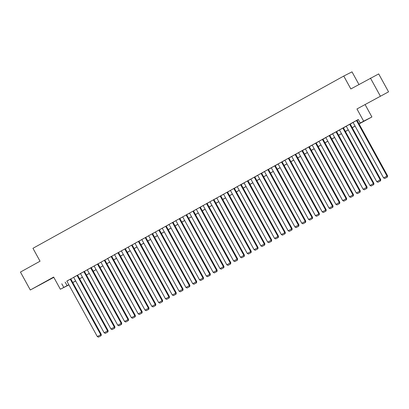 <?xml version="1.0" encoding="UTF-8"?>
<svg xmlns="http://www.w3.org/2000/svg" width="409" height="409" viewBox="0 0 409 409"><rect width="100%" height="100%" fill="white"/><g stroke="black" fill="none" stroke-linecap="round" stroke-linejoin="round"><path stroke-width="0.61" d="M44.724 282.271L38.707 285.518L44.724 282.271M376.991 98.119L370.973 101.366L376.991 98.119M68.916 284.894L60.353 289.25L68.819 284.715M358.933 84.474L352.001 71.861L343.749 76.054L32.95 248.304L40.046 261.208L20.45 272.072L30.307 289.996L53.814 277.358M343.749 76.054L350.845 88.957L378.693 73.911L388.55 91.841L356.95 108.963L363.652 121.156L371.909 116.969L359.066 123.927M356.95 108.963L388.55 91.841M365.206 104.776L371.909 116.969M370.436 78.099L380.293 96.028M70.22 279.178L100.737 334.685L101.294 334.398L70.772 278.882L71.12 278.708L66.82 281.08M77.598 275.119L73.635 277.302M84.412 271.341L80.103 273.703L80.45 273.524L110.962 329.015L114.924 326.847L84.402 271.331M91.008 267.66L86.923 269.925L87.27 269.746L117.777 325.242L121.739 323.069L91.222 267.552L91.57 267.374L91.008 267.66M97.485 264.071L127.997 319.572L128.559 319.291L98.037 263.774L98.385 263.595L94.085 265.973M104.3 260.293L134.817 315.794L135.374 315.513L104.852 259.996L105.2 259.822L100.9 262.195M111.672 256.233L107.368 258.59L107.715 258.416L138.222 313.907L142.189 311.735L111.667 256.218M118.492 252.455L114.183 254.812L114.53 254.638L145.037 310.129L149.004 307.957L118.482 252.44M124.75 248.958L155.262 304.465L155.819 304.184L125.297 248.662L125.645 248.488L121.345 250.86M132.122 244.899L128.16 247.082M138.937 241.121L134.633 243.483L134.98 243.304L165.487 298.8L169.449 296.627L138.932 241.111M145.752 237.343L141.448 239.705L141.795 239.531L172.301 295.022L176.269 292.849L145.747 237.332M152.01 233.851L182.526 289.352L183.084 289.071L152.562 233.554L152.91 233.381L148.61 235.753M158.825 230.073L189.341 285.579L189.899 285.293L159.377 229.776L159.725 229.602L155.425 231.975M166.202 226.013L162.24 228.196M173.017 222.235L168.707 224.597L169.055 224.418L199.566 279.909L203.529 277.737L173.007 222.22M179.612 218.549L175.527 220.819L175.875 220.64L206.381 276.131L210.344 273.964L179.827 218.447L180.175 218.268L179.612 218.549M186.647 214.679L182.69 216.862M192.905 211.187L223.421 266.688L223.979 266.407L193.457 210.891L193.805 210.712L189.505 213.084M200.277 207.123L195.972 209.485L196.32 209.311L226.826 264.802L230.794 262.629L200.272 207.112M207.097 203.35L203.135 205.533M213.355 199.853L243.866 255.359L244.424 255.073L213.902 199.556L214.25 199.382L209.95 201.755M220.727 195.793L216.765 197.976M227.542 192.015L223.585 194.198M234.357 188.237L230.052 190.599L230.4 190.42L260.906 245.911L264.874 243.744L234.352 188.227M241.172 184.459L236.867 186.821L237.215 186.642L267.721 242.138L271.688 239.965L241.167 184.449M247.43 180.967L277.946 236.468L278.503 236.187L247.982 180.671L248.329 180.492L244.03 182.869M254.807 176.908L250.845 179.091M261.622 173.13L257.66 175.313M268.437 169.352L264.132 171.714L264.48 171.535L294.986 227.026L298.948 224.853L268.432 169.336M274.695 165.855L305.206 221.361L305.768 221.08L275.247 165.558L275.594 165.384L271.295 167.756M281.51 162.076L312.026 217.583L312.583 217.302L282.062 161.785L282.409 161.606L278.11 163.978M288.882 158.017L284.577 160.379L284.925 160.2L315.431 215.696L319.398 213.524L288.877 158.007M295.702 154.239L291.392 156.601L291.74 156.427L322.246 211.918L326.213 209.745L295.692 154.229M301.96 150.747L332.471 206.248L333.028 205.967L302.507 150.451L302.854 150.277L298.555 152.649M308.775 146.969L339.286 202.475L339.843 202.189L309.322 146.673L309.669 146.499L305.375 148.871M316.147 142.91L312.19 145.093M322.962 139.132L318.657 141.494L319.005 141.315L349.511 196.806L353.478 194.638L322.957 139.116M329.562 135.445L325.472 137.715L325.82 137.536L356.326 193.028L360.293 190.86L329.772 135.343L330.119 135.164L329.562 135.445M336.034 131.862L366.551 187.363L367.108 187.082L336.587 131.565L336.934 131.386L332.635 133.758M342.854 128.083L373.366 183.585L373.923 183.304L343.402 127.787L343.749 127.608L339.45 129.985M350.227 124.019L345.917 126.381L346.265 126.207L376.776 181.698L380.738 179.525L350.216 124.009M359.036 123.871L363.591 121.345L360.247 123.043L358.274 119.459L66.846 281.131M70.803 278.938L73.666 277.353M77.618 275.16L80.481 273.575M84.433 271.382L87.296 269.797M91.248 267.604L94.111 266.019M98.068 263.831L100.926 262.241M104.883 260.052L107.741 258.468M111.698 256.274L114.561 254.689M118.513 252.496L121.376 250.911M125.328 248.718L128.191 247.133M132.143 244.94L135.006 243.355M138.963 241.162L141.821 239.577M145.778 237.389L148.636 235.799M152.593 233.611L155.451 232.026M159.408 229.832L162.271 228.248M166.223 226.054L169.086 224.469M173.038 222.276L175.901 220.691M179.853 218.498L182.716 216.913M186.673 214.72L189.531 213.135M193.488 210.947L196.346 209.357M200.303 207.169L203.166 205.584M207.118 203.391L209.981 201.806M213.933 199.612L216.796 198.028M220.748 195.834L223.611 194.249M227.568 192.056L230.425 190.471M234.383 188.278L237.24 186.693M241.198 184.5L244.055 182.915M248.012 180.727L250.875 179.137M254.827 176.949L257.69 175.364M261.642 173.171L264.505 171.586M268.457 169.392L271.32 167.808M275.277 165.614L278.135 164.029M282.092 161.836L284.95 160.251M288.907 158.058L291.77 156.473M295.722 154.285L298.585 152.695M302.537 150.507L305.4 148.922M309.352 146.729L312.215 145.144M316.172 142.951L319.03 141.366M322.987 139.172L325.845 137.588M329.802 135.394L332.66 133.809M336.617 131.616L339.48 130.031M343.432 127.843L346.295 126.253M350.247 124.065L353.11 122.48M357.062 120.287L358.34 119.581M357.042 120.246L353.085 122.429M60.353 289.25L53.651 277.062L30.307 289.996M61.79 283.774L63.758 287.363M360.247 123.043L363.652 121.156M355.114 126.12L352.251 127.705M348.294 129.898L345.436 131.483M341.479 133.677L338.621 135.261M334.664 137.45L331.801 139.04M327.849 141.228L324.986 142.813M321.034 145.006L318.171 146.591M314.219 148.784L311.356 150.369M307.399 152.562L304.541 154.147M300.584 156.34L297.726 157.925M293.769 160.118L290.911 161.703M286.954 163.891L284.091 165.481M280.139 167.67L277.276 169.26M273.324 171.448L270.461 173.033M266.51 175.226L263.647 176.811M259.689 179.004L256.832 180.589M252.874 182.782L250.017 184.367M246.06 186.56L243.197 188.145M239.245 190.338L236.382 191.923M232.43 194.111L229.567 195.701M225.615 197.89L222.752 199.474M218.795 201.668L215.937 203.253M211.98 205.446L209.122 207.031M205.165 209.224L202.307 210.809M198.35 213.002L195.487 214.587M191.535 216.78L188.672 218.365M184.72 220.553L181.857 222.143M177.905 224.331L175.042 225.916M171.085 228.11L168.227 229.694M164.27 231.888L161.412 233.473M157.455 235.666L154.592 237.251M150.64 239.444L147.777 241.029M143.825 243.222L140.962 244.807M137.01 246.995L134.147 248.585M130.19 250.773L127.332 252.358M123.375 254.551L120.517 256.136M116.56 258.33L113.702 259.914M109.745 262.108L106.882 263.693M102.93 265.886L100.067 267.471M96.115 269.664L93.252 271.249M89.3 273.437L86.437 275.027M82.48 277.215L79.622 278.805M75.665 280.993L72.807 282.578M72.776 282.522L75.634 280.937M79.591 278.749L82.449 277.159M86.406 274.971L89.264 273.381M93.221 271.193L96.084 269.608M100.036 267.414L102.899 265.83M106.851 263.636L109.714 262.051M113.666 259.858L116.529 258.273M120.486 256.08L123.344 254.495M127.301 252.302L130.159 250.717M134.116 248.529L136.979 246.939M140.931 244.751L143.794 243.166M147.746 240.973L150.609 239.388M154.561 237.194L157.424 235.61M161.381 233.416L164.239 231.831M168.196 229.638L171.054 228.053M175.011 225.86L177.869 224.275M181.826 222.087L184.689 220.497M188.641 218.309L191.504 216.724M195.456 214.531L198.319 212.946M202.271 210.753L205.134 209.168M209.091 206.974L211.949 205.39M215.906 203.196L218.764 201.611M222.721 199.418L225.584 197.833M229.536 195.645L232.399 194.055M236.351 191.867L239.214 190.282M243.166 188.089L246.029 186.504M249.986 184.311L252.844 182.726M256.801 180.533L259.659 178.948M263.616 176.754L266.474 175.17M270.431 172.976L273.294 171.391M277.246 169.203L280.109 167.613M284.061 165.425L286.924 163.835M290.876 161.647L293.739 160.062M297.696 157.869L300.554 156.284M304.511 154.091L307.369 152.506M311.326 150.313L314.189 148.728M318.141 146.534L321.004 144.95M324.956 142.756L327.819 141.171M331.771 138.983L334.634 137.393M338.591 135.205L341.449 133.62M345.406 131.427L348.264 129.842M352.221 127.649L355.078 126.064M65.133 282.077L67.107 285.666M356.484 120.527L386.996 176.034L387.553 175.747L357.037 120.231M353.074 122.414L383.591 177.92L386.996 176.034L387.165 177.163L384.782 178.482L387.165 177.163M387.553 175.747L387.389 177.051M384.782 178.482L383.591 177.92M349.669 124.305L380.181 179.807L380.35 180.942L377.967 182.261L380.35 180.942M380.738 179.525L380.575 180.824M377.967 182.261L376.776 181.698M339.444 129.97L369.956 185.476L373.366 183.585L373.535 184.715L371.147 186.039L373.535 184.715M373.923 183.304L373.76 184.602M371.147 186.039L369.956 185.476M332.629 133.748L363.141 189.255L366.551 187.363L366.72 188.493L364.332 189.817L366.72 188.493M367.108 187.082L366.939 188.38M364.332 189.817L363.141 189.255M329.219 135.635L359.736 191.141L359.905 192.271L357.517 193.595L359.905 192.271M360.293 190.86L360.124 192.158M357.517 193.595L356.326 193.028M322.404 139.413L352.921 194.919L353.09 196.049L350.702 197.373L353.09 196.049M353.478 194.638L353.31 195.937M350.702 197.373L349.511 196.806M315.59 143.191L346.101 198.697L346.658 198.411L316.142 142.894M312.179 145.083L342.696 200.584L346.101 198.697L346.27 199.827L343.887 201.146L346.27 199.827M346.658 198.411L346.495 199.715M343.887 201.146L342.696 200.584M305.365 148.856L335.881 204.362L339.286 202.475L339.455 203.605L337.072 204.924L339.455 203.605M339.843 202.189L339.68 203.493M337.072 204.924L335.881 204.362M298.55 152.634L329.061 208.14L332.471 206.248L332.64 207.383L330.252 208.702L332.64 207.383M333.028 205.967L332.865 207.266M330.252 208.702L329.061 208.14M295.14 154.525L325.656 210.027L325.825 211.156L323.437 212.481L325.825 211.156M326.213 209.745L326.05 211.044M323.437 212.481L322.246 211.918M288.325 158.303L318.841 213.805L319.01 214.935L316.622 216.259L319.01 214.935M319.398 213.524L319.23 214.822M316.622 216.259L315.431 215.696M278.105 163.968L308.616 219.469L312.026 217.583L312.195 218.713L309.807 220.037L312.195 218.713M312.583 217.302L312.415 218.6M309.807 220.037L308.616 219.469M271.285 167.746L301.801 223.248L305.206 221.361L305.375 222.491L302.992 223.815L305.375 222.491M305.768 221.08L305.6 222.378M302.992 223.815L301.801 223.248M267.88 169.633L298.391 225.139L298.56 226.269L296.177 227.593L298.56 226.269M298.948 224.853L298.785 226.157M296.177 227.593L294.986 227.026M261.065 173.411L291.576 228.917L292.133 228.631L261.612 173.114M257.655 175.297L288.171 230.804L291.576 228.917L291.745 230.047L289.362 231.366L291.745 230.047M292.133 228.631L291.97 229.935M289.362 231.366L288.171 230.804M254.25 177.189L284.761 232.69L285.318 232.409L254.797 176.892M250.84 179.076L281.351 234.582L284.761 232.69L284.93 233.825L282.542 235.144L284.93 233.825M285.318 232.409L285.155 233.708M282.542 235.144L281.351 234.582M244.025 182.854L274.536 238.36L277.946 236.468L278.115 237.598L275.727 238.922L278.115 237.598M278.503 236.187L278.335 237.486M275.727 238.922L274.536 238.36M240.615 184.745L271.131 240.247L271.3 241.376L268.912 242.701L271.3 241.376M271.688 239.965L271.52 241.264M268.912 242.701L267.721 242.138M233.8 188.518L264.316 244.025L264.48 245.155L262.097 246.479L264.48 245.155M264.874 243.744L264.705 245.042M262.097 246.479L260.906 245.911M226.985 192.296L257.496 247.803L258.053 247.522L227.537 192.005M223.575 194.188L254.091 249.689L257.496 247.803L257.665 248.933L255.282 250.257L257.665 248.933M258.053 247.522L257.89 248.82M255.282 250.257L254.091 249.689M220.17 196.075L250.681 251.581L251.238 251.295L220.717 195.778M216.76 197.966L247.276 253.468L250.681 251.581L250.85 252.711L248.468 254.035L250.85 252.711M251.238 251.295L251.075 252.598M248.468 254.035L247.276 253.468M209.945 201.739L240.456 257.246L243.866 255.359L244.035 256.489L241.647 257.808L244.035 256.489M244.424 255.073L244.26 256.377M241.647 257.808L240.456 257.246M206.535 203.631L237.051 259.137L237.609 258.851L207.087 203.334M203.13 205.517L233.641 261.024L237.051 259.137L237.22 260.267L234.832 261.586L237.22 260.267M237.609 258.851L237.445 260.155M234.832 261.586L233.641 261.024M199.72 207.409L230.236 262.91L230.405 264.045L228.017 265.364L230.405 264.045M230.794 262.629L230.625 263.928M228.017 265.364L226.826 264.802M189.5 213.074L220.011 268.58L223.421 266.688L223.59 267.818L221.203 269.142L223.59 267.818M223.979 266.407L223.81 267.706M221.203 269.142L220.011 268.58M186.09 214.96L216.601 270.467L217.164 270.185L186.642 214.669M182.68 216.852L213.196 272.358L216.601 270.467L216.77 271.596L214.388 272.921L216.77 271.596M217.164 270.185L216.995 271.484M214.388 272.921L213.196 272.358M179.275 218.738L209.786 274.245L209.955 275.375L207.573 276.699L209.955 275.375M210.344 273.964L210.18 275.262M207.573 276.699L206.381 276.131M172.46 222.516L202.971 278.023L203.14 279.153L200.758 280.477L203.14 279.153M203.529 277.737L203.365 279.04M200.758 280.477L199.566 279.909M165.64 226.295L196.156 281.801L196.714 281.515L166.192 225.998M162.235 228.181L192.746 283.688L196.156 281.801L196.325 282.931L193.938 284.25L196.325 282.931M196.714 281.515L196.55 282.818M193.938 284.25L192.746 283.688M155.42 231.959L185.931 287.466L189.341 285.579L189.51 286.709L187.123 288.028L189.51 286.709M189.899 285.293L189.73 286.597M187.123 288.028L185.931 287.466M148.605 235.737L179.116 291.244L182.526 289.352L182.695 290.487L180.308 291.806L182.695 290.487M183.084 289.071L182.915 290.37M180.308 291.806L179.116 291.244M145.195 237.629L175.706 293.13L175.875 294.26L173.493 295.584L175.875 294.26M176.269 292.849L176.1 294.148M173.493 295.584L172.301 295.022M138.38 241.407L168.891 296.908L169.06 298.038L166.678 299.362L169.06 298.038M169.449 296.627L169.285 297.926M166.678 299.362L165.487 298.8M131.565 245.18L162.076 300.687L162.634 300.405L132.112 244.889M128.155 247.072L158.672 302.573L162.076 300.687L162.245 301.816L159.863 303.141L162.245 301.816M162.634 300.405L162.47 301.704M159.863 303.141L158.672 302.573M121.34 250.85L151.851 306.351L155.262 304.465L155.43 305.595L153.043 306.919L155.43 305.595M155.819 304.184L155.655 305.482M153.043 306.919L151.851 306.351M117.93 252.736L148.447 308.243L148.615 309.373L146.228 310.692L148.615 309.373M149.004 307.957L148.84 309.26M146.228 310.692L145.037 310.129M111.115 256.515L141.632 312.021L141.8 313.151L139.413 314.47L141.8 313.151M142.189 311.735L142.02 313.038M139.413 314.47L138.222 313.907M100.895 262.179L131.407 317.686L134.817 315.794L134.985 316.929L132.598 318.248L134.985 316.929M135.374 315.513L135.205 316.811M132.598 318.248L131.407 317.686M94.075 265.957L124.592 321.464L127.997 319.572L128.165 320.702L125.783 322.026L128.165 320.702M128.559 319.291L128.39 320.59M125.783 322.026L124.592 321.464M90.67 267.849L121.182 323.35L121.35 324.48L118.968 325.804L121.35 324.48M121.739 323.069L121.575 324.368M118.968 325.804L117.777 325.242M83.855 271.622L114.367 327.128L114.535 328.258L112.148 329.582L114.535 328.258M114.924 326.847L114.76 328.146M112.148 329.582L110.962 329.015M77.035 275.4L107.552 330.907L108.109 330.625L77.587 275.104M73.63 277.292L104.142 332.793L107.552 330.907L107.72 332.036L105.333 333.361L107.72 332.036M108.109 330.625L107.945 331.924M105.333 333.361L104.142 332.793M66.815 281.07L97.327 336.571L100.737 334.685L100.905 335.815L98.518 337.139L100.905 335.815M101.294 334.398L101.125 335.702M98.518 337.139L97.327 336.571"/></g></svg>
